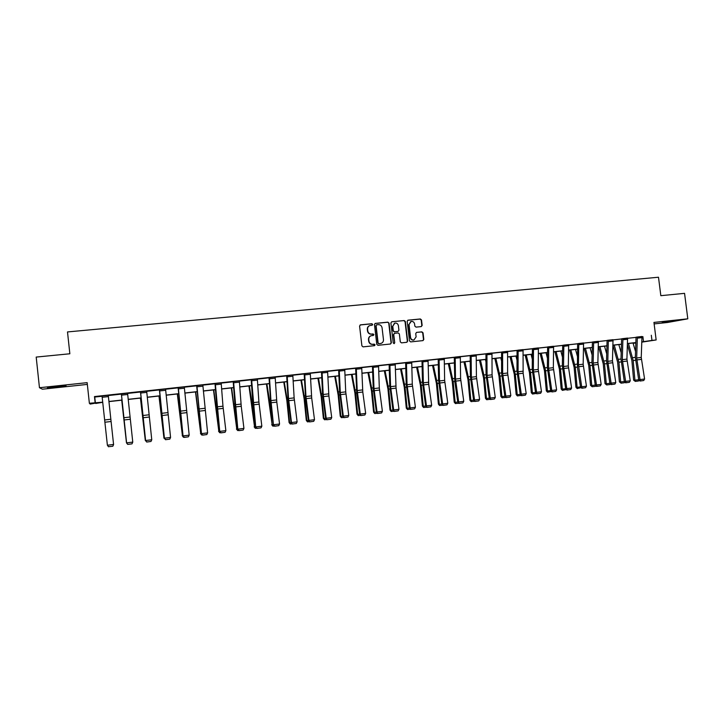 <?xml version="1.0" encoding="UTF-8"?>
<svg xmlns="http://www.w3.org/2000/svg" width="724" height="724" viewBox="0 0 724 724"><rect width="100%" height="100%" fill="white"/><g stroke="black" fill="none" stroke-linecap="round" stroke-linejoin="round"><path stroke-width="1.09" d="M372.697 324.424L371.864 323.728L360.525 324.841L359.584 326.044L361.9 345.873L363.095 346.868L374.507 345.674L375.086 344.841L374.254 344.144L372.788 344.298C370.697 344.298 369.43 343.248 368.969 341.131L368.778 339.484C368.706 337.52 369.575 336.253 371.385 335.683L373.322 335.456L373.892 334.624L373.059 333.936L371.593 334.081C369.502 334.081 368.235 333.022 367.774 330.913L367.584 329.257C367.511 327.329 368.362 326.062 370.136 325.483L372.136 325.248L372.697 324.424M372.073 325.257L372.417 324.533L371.584 323.836L360.118 324.967M374.417 345.683L374.797 344.923L372.788 344.298M373.24 335.465L373.611 334.723L371.593 334.081M662.143 322.632L674.316 320.804L662.143 322.632M57.232 387.114L47.44 387.892L56.282 386.462L66.038 385.702L57.232 387.114M654.134 323.909L667.483 322.488L687.8 318.822L684.56 293.347L660.831 295.682L658.496 277.229L67.504 331.936L69.848 353.774L36.2 357.077L39.458 387.72L42.39 389.204L87.342 384.408M421.25 326.596L422.155 325.411L421.504 319.945L420.345 318.967L407.965 320.189L407.178 321.356L409.494 340.923L410.662 341.9L423.006 340.606L423.821 339.429L423.033 332.823L421.875 331.845L416.535 332.397L415.73 333.574L416.119 336.85L413.938 340.009C412.119 340.153 410.988 339.294 410.553 337.429L409.033 324.551L411.132 321.429C412.997 321.239 414.146 322.099 414.599 323.999L414.852 326.144L416.019 327.121L421.25 326.596M95.686 403.096L90.21 404.083L89.369 403.268L87.151 382.652L39.458 387.72M89.369 403.268L102.708 402.173M641.989 336.723L94.473 396.571L95.125 402.625M651.31 335.257L651.962 340.425L656.152 339.954L641.844 342.126M687.8 318.822L653.944 322.424L656.152 339.954M389.06 323.148L387.874 322.153L375.258 323.402L374.462 324.578L376.779 344.325L377.964 345.312L390.544 344L391.367 342.805L389.06 323.148L387.575 322.261L374.996 323.51M391.82 321.773L404.182 320.551L405.359 321.537L407.666 341.113L406.852 342.289L401.476 342.859L400.3 341.882L399.358 333.918L398.182 332.94L394.553 333.312L393.747 334.497L394.725 342.787L394.146 343.619L393.25 342.941L390.897 322.958L391.684 321.791L404.182 320.551M635.871 343.004L633.111 343.312L635.871 342.868M102.727 402.309L95.722 403.467M635.88 342.669L627.464 343.61M621.482 344.28L612.947 345.239L617.626 362.181L619.382 381.865L620.658 381.946L618.902 362.217L614.251 345.095M606.956 345.909L598.305 346.877M592.304 347.547L583.526 348.525M577.526 349.203L568.621 350.199M562.611 350.868L553.579 351.873M547.561 352.552L538.403 353.574M532.375 354.253L523.09 355.285M517.054 355.964L507.642 357.013M501.596 357.692L492.049 358.76M485.994 359.439L476.311 360.516M470.247 361.195L460.428 362.299M454.364 362.977L444.4 364.091M438.328 364.769L428.228 365.901M422.137 366.579L411.893 367.729M405.802 368.407L395.413 369.566M389.313 370.254L378.779 371.43M372.67 372.109L361.982 373.303M355.864 373.991L345.031 375.204M338.904 375.892L327.909 377.123M321.782 377.801L310.623 379.05M304.487 379.738L293.175 381.005M287.039 381.693L275.563 382.978M269.409 383.666L257.771 384.96M251.617 385.648L239.807 386.969M233.644 387.666L221.662 389.005M215.49 389.693L203.344 391.051M197.163 391.738L184.837 393.123M178.656 393.811L166.149 395.214M159.959 395.901L147.271 397.322M141.08 398.019L128.202 399.458M122.003 400.146L108.944 401.612M641.853 341.891L651.962 340.425M108.926 401.485L121.994 400.019M128.193 399.331L141.062 397.883M147.262 397.195L159.95 395.775M166.14 395.087L178.647 393.684M184.828 392.996L197.154 391.621M203.326 390.924L215.481 389.566M221.653 388.878L233.635 387.539M239.798 386.851L251.608 385.53M257.762 384.842L269.4 383.539M275.554 382.851L287.03 381.566M293.175 380.878L304.487 379.611M310.623 378.933L321.773 377.684M327.9 376.996L338.895 375.765M345.022 375.086L355.864 373.874M361.982 373.186L372.67 371.991M378.77 371.312L389.313 370.127M395.413 369.448L405.802 368.29M411.893 367.602L422.137 366.462M428.219 365.783L438.328 364.652M444.4 363.973L454.364 362.86M460.428 362.181L470.247 361.077M476.311 360.398L485.994 359.321M492.049 358.642L501.596 357.575M507.642 356.896L517.054 355.846M523.09 355.167L532.375 354.136M538.403 353.457L547.561 352.434M553.579 351.764L562.611 350.751M568.621 350.081L577.526 349.086M583.526 348.416L592.313 347.429M598.305 346.76L606.965 345.791M612.947 345.122L621.491 344.172M627.464 343.502L635.889 342.561M642.894 336.624L643.527 341.701M94.473 396.571L94.744 397.051L102.066 396.245M108.292 395.557L121.379 394.109M127.578 393.431L140.483 392.01M146.682 391.322L159.398 389.919M165.588 389.241L178.131 387.856M184.312 387.177L196.675 385.811M202.847 385.132L215.028 383.792M221.2 383.105L233.209 381.783M239.373 381.105L251.21 379.801M257.364 379.123L269.038 377.838M275.183 377.159L286.695 375.892M292.831 375.213L304.18 373.964M310.306 373.285L321.501 372.055M327.61 371.376L338.651 370.163M344.76 369.484L355.638 368.29M361.738 367.611L372.471 366.435M378.552 365.765L389.141 364.597M395.223 363.928L405.657 362.769M411.721 362.109L422.02 360.968M428.074 360.299L438.228 359.185M444.283 358.516L454.292 357.412M460.328 356.742L470.202 355.656M476.229 354.995L485.967 353.918M491.994 353.258L501.596 352.199M507.605 351.538L517.081 350.488M523.081 349.828L532.421 348.796M538.412 348.135L547.625 347.122M553.607 346.461L562.693 345.466M568.666 344.805L577.634 343.819M583.598 343.158L592.44 342.181M598.386 341.529L607.11 340.561M613.047 339.909L621.654 338.959M627.581 338.307L636.07 337.375M94.744 397.051L95.387 402.997M637.364 336.995L636.668 357.973L639.998 379.593L638.713 379.883L635.337 357.339L636.052 337.203L641.971 336.488L641.247 357.439L644.577 379.023L639.998 379.593L640.514 380.924L640.007 381.032L643.726 380.525L640.514 380.924M627.563 338.099L622.921 338.606L622.296 359.647L625.617 381.367L624.36 381.657L620.993 359.004L621.635 338.796L627.563 338.072L626.921 359.104L630.242 380.797L625.617 381.367L626.151 382.697L625.645 382.815L629.382 382.299L626.151 382.697M608.341 340.19L607.798 361.33L611.101 383.15L609.889 383.439L606.522 360.688L607.092 340.398L613.029 339.674L612.459 360.787L615.771 382.58L611.101 383.15L611.653 384.489L611.165 384.598L614.92 384.082L611.653 384.489M598.368 341.312L593.635 341.837L593.173 363.041L596.467 384.96L595.282 385.24L591.933 362.389L592.422 342.018L598.368 341.312L597.879 362.489L601.173 384.381L596.467 384.96L597.029 386.299L596.549 386.408L600.323 385.892L597.029 386.299M583.571 342.941L578.802 343.466L578.422 364.76L581.698 386.779L580.539 387.05L577.408 367.077L577.616 343.647L583.571 342.923L583.164 364.208L586.449 386.191L581.698 386.779L582.277 388.118L581.815 388.236L585.598 387.711L582.277 388.118M563.833 345.095L563.534 366.489L566.801 388.616L565.679 388.888L562.349 365.828L562.684 345.312L568.648 344.588L568.322 365.937L571.589 388.019L566.801 388.616L567.39 389.964L566.937 390.073L570.747 389.548L567.39 389.964M548.729 346.76L548.521 368.245L551.769 390.462L550.674 390.734L547.362 367.566L547.606 346.95L553.589 346.244L553.344 367.683L556.602 389.874L551.769 390.462L552.376 391.82L551.932 391.928L555.751 391.403L552.376 391.82M533.488 348.443L533.362 370.009L536.602 392.336L535.543 392.607L532.24 369.331L532.411 348.651L538.385 347.9L538.231 369.439L541.48 391.729L536.602 392.336L536.801 393.802L540.629 393.268L537.217 393.693M523.054 349.611L518.113 350.154L518.076 371.792L521.298 394.218L520.266 394.489L516.981 371.104L517.063 350.344L523.054 349.592L523.135 373.24L526.212 393.612L521.298 394.218L521.524 395.693L525.371 395.159L521.932 395.585M507.578 351.312L502.592 351.864L502.646 373.584L505.85 396.128L504.863 396.381L501.587 372.896L501.578 352.045L507.578 351.294L507.605 373.014L510.818 395.512L505.85 396.128L506.103 397.594L509.977 397.06L506.501 397.494M491.967 353.031L486.935 353.593L487.071 375.403L490.266 398.046L489.306 398.3L486.048 374.697L485.958 353.764L491.967 353.013L492.076 374.815L495.279 397.431L490.266 398.046L490.555 399.521L494.438 398.987L490.935 399.422M471.125 355.312L471.36 377.231L474.537 399.983L473.614 400.236L470.374 376.525L470.184 355.502L476.211 354.769L476.41 376.643L479.596 399.358L474.537 399.983L474.854 401.458L478.763 400.924L475.225 401.358M460.301 356.525L455.179 357.086L455.505 379.077L458.663 401.938L457.785 402.191L454.79 381.439L454.274 357.258L460.301 356.498L460.6 378.489L463.767 401.313L458.663 401.938L459.016 403.422L462.935 402.879L459.369 403.322M439.079 358.842L439.504 380.951L442.645 403.911L441.803 404.155L438.581 380.218L438.21 359.032L444.255 358.271L444.645 380.344L447.794 403.277L442.645 403.911L443.025 405.395L446.97 404.852L443.359 405.304M428.056 360.072L422.825 360.652L423.35 382.824L426.472 405.911L425.667 406.146L422.463 382.091L422.002 360.796L428.056 360.072L428.708 384.299L431.676 405.268L426.472 405.911L426.889 407.395L430.852 406.852L427.214 407.295M411.703 361.882L406.426 362.462L407.051 384.725L410.155 407.92L409.386 408.155L406.2 383.982L405.639 362.597L411.703 361.882L412.291 384.118L415.404 407.268L410.155 407.92L410.599 409.404L414.581 408.861L410.906 409.313M395.195 363.692L389.874 364.281L390.589 386.643L393.684 409.947L392.951 410.182L389.784 385.892L389.123 364.416L395.195 363.674L396.055 388.118L398.978 409.295L393.684 409.947L394.164 411.44L398.164 410.888L394.453 411.35M378.534 365.529L373.159 366.127L373.982 388.58L377.05 412.001L376.362 412.228L373.213 387.82L372.453 366.253L378.534 365.529L379.322 387.955L382.399 411.341L377.05 412.001L377.566 413.495L381.584 412.942L377.847 413.404M361.71 367.385L356.289 367.982L357.213 390.535L360.271 414.065L359.62 414.291L356.76 392.933L355.62 368.127L361.71 367.367L362.787 392.019L365.665 413.404L360.271 414.065L360.814 415.567L364.851 415.006L361.077 415.476M339.248 369.837L340.289 392.508L343.321 416.155L342.714 416.372L339.601 391.729L338.633 369.982L344.733 369.258L345.728 391.874L348.769 415.486L343.321 416.155L343.909 417.658L347.963 417.096L344.153 417.567M322.053 371.729L323.203 394.499L326.216 418.264L325.655 418.481L322.551 393.711L321.474 371.874L327.583 371.122L328.886 395.992L331.719 417.585L326.216 418.264L326.841 419.766L330.913 419.205L327.058 419.685M304.695 373.647L305.953 396.508L308.94 420.391L308.424 420.599L305.637 398.924L304.161 373.783L310.279 373.032L311.691 398.001L314.497 419.703L308.94 420.391L309.601 421.902L313.691 421.332L309.809 421.821M287.166 375.575L288.532 398.535L291.501 422.535L291.03 422.744L287.971 397.738L286.677 375.729L292.804 374.978L294.134 397.883L297.112 421.848L291.501 422.535L292.197 424.047L296.315 423.486L292.387 423.974M269.464 377.53L270.948 400.589L273.473 424.907L270.731 403.015L269.02 377.675L275.156 376.896L276.803 402.091L279.554 424.011L273.898 424.707L274.631 426.228L278.767 425.658L274.803 426.146M257.337 378.887L251.59 379.521L255.735 427.097L252.712 401.838L251.192 379.62L257.337 378.86L258.902 401.992L261.835 426.201L256.115 426.898L256.893 428.418L261.047 427.848L257.047 428.346M239.345 380.869L233.535 381.512L237.834 429.305L235.146 407.178L233.191 381.602L239.345 380.869L241.237 406.255L243.934 428.4L238.16 429.115L238.974 430.635L243.146 430.056L239.11 430.563M221.173 382.869L215.309 383.512L219.752 431.531L216.766 406.019L215.01 383.602L221.173 382.869L222.974 406.182L225.861 430.626L220.033 431.35L220.892 432.871L225.083 432.291L221.001 432.798M202.82 384.887L196.901 385.548L201.489 433.785L196.647 385.63L202.82 384.869L207.607 432.88L201.725 433.604L202.62 435.133L206.829 434.554L202.711 435.061M178.303 387.566L183.045 436.056L178.113 387.666L184.285 386.915L189.181 435.151L183.235 435.884L184.168 437.414L188.403 436.825L184.24 437.341M165.561 388.996L159.524 389.666L164.42 438.355L159.38 389.756L165.561 388.969L170.565 437.441L164.556 438.183L165.534 439.712L169.796 439.133L165.588 439.649M140.556 391.729L145.615 440.672L140.465 391.838L146.655 391.06L151.759 439.758L145.687 440.509L146.719 442.047L150.99 441.459L146.746 441.984M127.56 393.186L121.397 393.865L126.61 443.016L121.361 393.947L127.56 393.186L132.763 442.102L131.985 443.866L127.705 444.391L131.985 443.866M108.265 395.313L102.039 395.992L108.265 395.313L113.587 444.617L112.826 446.237L108.491 446.708L112.826 446.237M369.611 325.655C367.982 326.316 367.213 327.547 367.303 329.366L367.584 329.257M371.312 334.18C369.222 334.171 367.955 333.121 367.493 331.004L367.303 329.366M370.923 335.818C369.222 336.452 368.416 337.701 368.498 339.574L368.778 339.484M372.507 344.38C370.417 344.389 369.149 343.33 368.688 341.221L368.498 339.574M390.462 344.009L391.069 342.895L388.752 323.248M376.742 324.804L376.091 325.637L378.118 342.968L378.951 343.656L380.824 343.447C382.652 342.886 383.539 341.619 383.467 339.637L382.073 327.818C381.62 325.709 380.353 324.66 378.281 324.651L376.742 324.804M376.489 324.877L376.091 325.637M380.924 343.42L378.661 343.746L377.828 343.049L375.801 325.746M406.752 342.307L407.35 341.194L405.042 321.646L403.865 320.66M394.381 333.366L393.44 334.588L394.725 342.787M394.037 343.638L394.417 342.877M398.381 325.664C397.928 323.755 396.77 322.895 394.888 323.085L392.77 326.225L393.304 330.778L394.489 331.764L398.119 331.393L398.924 330.216L398.381 325.664M394.462 323.23L392.77 326.225M397.983 331.438L394.182 331.863L393.005 330.877L392.471 326.334M410.725 321.565L409.033 324.551M413.621 340.09L413.621 340.09C411.793 340.244 410.671 339.384 410.237 337.52L408.716 324.66M422.888 340.624L423.486 339.52L422.698 332.922L421.54 331.945L416.644 332.379M421.268 326.596L421.821 325.51L421.178 320.053L420.011 319.076L407.712 320.289M108.5 446.771L107.387 445.233L113.578 444.464L112.826 446.174M102.039 395.992L107.387 445.233L108.491 446.708M121.722 400.182L126.474 442.853L121.768 400.173M127.533 444.174L126.591 442.835M140.438 398.082L145.316 440.527L140.537 398.073M146.538 441.83L145.587 440.491M127.714 444.337L126.637 442.862L132.763 442.102L132.003 443.803M126.61 443.016L127.705 444.391M145.615 440.672L146.719 442.047M150.99 441.459L151.759 439.758M158.963 396.01L163.977 438.228L159.117 396.001M165.362 439.504L164.402 438.174M164.42 438.355L165.534 439.712M169.796 439.133L170.565 437.441M177.317 393.965L182.448 435.948L177.525 393.937M183.996 437.196L182.222 435.703M183.425 437.269L182.448 435.948L183.027 435.875M183.045 436.056L184.168 437.414M188.403 436.825L189.181 435.151M195.489 391.928L200.747 433.694L195.742 391.901M202.439 434.916L201.688 435.006L200.467 433.459M201.688 435.006L200.747 433.694L201.471 433.604M201.489 433.785L202.62 435.133M206.829 434.554L207.607 432.88M213.48 389.919L218.856 431.468L213.788 389.883M220.711 432.662L219.779 432.771L218.539 431.233M219.779 432.771L218.856 431.468L219.725 431.359M219.752 431.531L220.892 432.871M225.083 432.291L225.861 430.626M231.3 387.919L236.802 429.251L231.662 387.883M238.793 430.427L237.698 430.554L236.431 429.033M237.698 430.554L236.802 429.251L237.807 429.133M237.834 429.305L238.974 430.635M243.146 430.056L243.934 428.4M248.956 385.946L254.567 427.06L252.314 405.178L249.364 385.901M256.712 428.21L255.273 428.273L254.151 426.852M255.445 428.364L254.567 427.06L255.717 426.925M255.735 427.097L256.893 428.418M261.047 427.848L261.835 426.201M266.432 383.992L272.17 424.898L269.934 403.114L266.894 383.946M274.45 426.02L272.83 426.11L271.699 424.689M273.02 426.192L272.17 424.898L273.446 424.735M273.473 424.907L274.631 426.228M278.767 425.658L279.554 424.011M283.754 382.055L286.894 400.924L289.084 422.544L289.591 422.744L287.392 401.069L284.261 382.001M292.016 423.848L290.215 423.956L289.084 422.544M290.424 424.038L289.591 422.744L291.012 422.572M291.03 422.744L292.197 424.047M296.315 423.486L297.112 421.848M300.903 380.136L304.134 398.906L306.306 420.427L306.858 420.617L304.677 399.042L301.456 380.073M309.419 421.694L307.447 421.83L306.306 420.427M307.664 421.911L306.858 420.617L308.406 420.427M308.424 420.599L309.601 421.902M313.691 421.332L314.497 419.703M317.899 378.236L321.212 396.897L323.366 418.327L323.954 418.508L321.809 397.033L318.497 378.172M326.651 419.567L324.506 419.721L323.366 418.327M324.741 419.802L323.954 418.508L325.628 418.309M325.655 418.481L326.841 419.766M330.913 419.205L331.719 417.585M334.732 376.353L338.135 394.915L340.262 416.246L340.895 416.427L338.769 395.042L335.375 376.281M343.719 417.449L341.402 417.63L340.262 416.246M341.656 417.703L340.895 416.427L342.696 416.2M342.714 416.372L343.909 417.658M347.963 417.096L348.769 415.486M351.412 374.489L354.896 392.96L356.995 414.182L357.674 414.354L355.575 393.078L352.099 374.417M360.624 415.359L358.145 415.567L356.995 414.182M358.416 415.639L357.674 414.354L359.602 414.119M359.62 414.291L360.814 415.567M364.851 415.006L365.665 413.404M367.937 372.643L371.502 391.014L373.584 412.137L374.299 412.309L372.217 391.123L368.661 372.561M377.376 413.295L374.733 413.513L373.584 412.137M375.023 413.585L374.299 412.309L376.344 412.056M376.362 412.228L377.566 413.495M381.584 412.942L382.399 411.341M384.308 370.815L387.955 389.087L390.01 410.119L390.77 410.282L388.707 389.195L385.077 370.724M393.974 411.241L391.168 411.485L390.01 410.119M391.467 411.549L390.77 410.282L392.933 410.01M392.951 410.182L394.164 411.44M398.164 410.888L398.978 409.295M400.526 368.996L404.254 387.177L406.291 408.11L407.087 408.273L405.051 387.277L401.34 368.905M410.408 409.205L407.449 409.467L406.291 408.11M407.766 409.54L407.087 408.273L409.368 407.992M409.386 408.155L410.599 409.404M414.581 408.861L415.404 407.268M416.599 367.195L420.409 385.286L422.418 406.128L423.25 406.273L421.241 385.376L417.449 367.104M426.698 407.196L423.576 407.476L422.418 406.128M423.911 407.54L423.25 406.273L425.649 405.983M425.667 406.146L426.889 407.395M430.852 406.852L431.676 405.268M432.527 365.421L436.409 383.403L438.4 404.155L439.278 404.3L437.278 383.503L433.414 365.321M442.826 405.205L439.558 405.503L438.4 404.155M439.911 405.558L439.278 404.3L441.776 403.992M441.803 404.155L443.025 405.395M446.97 404.852L447.794 403.277M448.31 363.647L452.265 381.548L454.238 402.209L455.143 402.345L453.179 381.639L449.242 363.548M458.817 403.223L455.396 403.549L454.238 402.209M455.767 403.603L455.143 402.345L457.758 402.028M457.785 402.191L459.016 403.422M462.935 402.879L463.767 401.313M463.948 361.9L467.985 379.711L469.93 400.272L470.871 400.408L468.926 379.792L464.917 361.792M470.265 362.715L469.912 361.24M474.654 401.268L471.098 401.603L469.93 400.272M471.478 401.657L470.871 400.408L473.596 400.073M473.614 400.236L474.854 401.458M478.763 400.924L479.596 399.358M479.451 360.172L483.551 377.883L485.478 398.354L486.465 398.49L484.528 377.964L480.455 360.054M486.003 361.973L485.406 359.502M490.356 399.322L486.646 399.684L485.478 398.354M487.044 399.738L486.465 398.49L489.288 398.137M489.306 398.3L490.555 399.521M494.438 398.987L495.279 397.431M494.818 358.452L498.99 376.082L500.89 396.462L501.913 396.58L500.003 376.145L495.859 358.335M501.596 361.149L500.764 357.783M505.904 397.404L502.067 397.775L500.89 396.462M502.474 397.829L501.913 396.58L504.836 396.227M504.863 396.381L506.103 397.594M509.977 397.06L510.818 395.512M510.04 356.751L514.284 374.29L516.167 394.58L517.217 394.698L515.325 374.353L511.117 356.624M517.036 360.262L515.977 356.081M521.235 395.413L517.343 395.892L516.167 394.58M517.76 395.938L517.217 394.698L520.248 394.327M520.266 394.489L521.524 395.693M525.371 395.159L526.212 393.612M525.135 355.059L529.443 372.507L531.307 392.716L532.393 392.824L530.52 372.57L526.239 354.932M532.33 359.312L531.063 354.398M536.43 393.449L532.484 394.019L531.307 392.716M532.918 394.064L532.393 392.824L535.516 392.444M535.543 392.607L536.801 393.802M540.629 393.268L541.48 391.729M540.086 353.384L544.466 370.751L546.312 390.87L547.425 390.978L545.579 370.806L541.235 353.258M547.489 358.308L546.014 352.724M551.48 391.494L547.489 392.164L546.312 390.87M547.932 392.209L547.425 390.978L550.647 390.58M550.674 390.734L551.932 391.928M555.751 391.403L556.602 389.874M554.919 351.728L559.353 369.005L561.181 389.032L562.331 389.141L560.503 369.059L556.095 351.593M562.503 357.267L560.829 351.068M566.403 389.566L562.358 390.327L561.181 389.032M562.819 390.372L562.331 389.141L565.652 388.725M565.679 388.888L566.937 390.073M570.747 389.548L571.589 388.019M569.616 350.081L574.114 367.276L575.924 387.222L577.1 387.313L575.29 367.321L570.829 349.945M577.372 356.181L575.517 349.421M581.191 387.657L577.1 388.507L575.924 387.222M577.58 388.544L577.1 387.313L580.521 386.897M580.539 387.05L581.815 388.236M585.598 387.711L586.449 386.191M584.187 348.452L588.748 365.566L590.54 385.421L591.752 385.512L589.96 365.611L585.426 348.316M592.114 355.068L590.078 347.792M595.852 385.765L595.472 386.335L592.205 386.734L590.54 385.421M592.205 386.734L591.752 385.512L595.255 385.077M595.282 385.24L596.549 386.408M600.323 385.892L601.173 384.381M598.63 346.841L603.255 363.864L605.02 383.639L606.269 383.72L604.495 363.901L599.906 346.696M606.721 353.927L604.513 346.181M610.386 383.892L609.943 384.544L606.703 384.942L605.02 383.639M606.703 384.942L606.269 383.72L609.861 383.277M609.889 383.439L611.165 384.598M614.92 384.082L615.771 382.58M621.201 352.76L618.83 344.579M624.794 382.037L624.287 382.77L621.083 383.168L619.382 381.865M621.083 383.168L620.658 381.946L624.341 381.494M624.36 381.657L625.645 382.815M629.382 382.299L630.242 380.797M627.427 344.615L631.889 360.507L633.618 380.118L634.921 380.191L633.183 360.543L628.477 343.502M635.554 351.574L633.011 342.995M639.075 380.2L638.505 381.014L635.328 381.403L633.618 380.118M635.328 381.403L634.921 380.191L638.695 379.729M638.713 379.883L640.007 381.032M643.726 380.525L644.577 379.023M110.844 419.241L104.663 419.965M111.089 421.504L104.908 422.228M108.401 396.598L102.175 397.286M130.003 417.015L123.885 417.73M130.239 419.259L124.121 419.974M127.695 394.471L121.532 395.15M146.655 391.078L140.556 391.756M148.972 414.807L142.909 415.513M149.207 417.033L143.144 417.748M146.791 392.354L140.691 393.032M167.751 412.617L161.751 413.313M167.977 414.834L161.977 415.54M165.696 390.272L159.651 390.933M184.285 386.933L178.303 387.593M186.34 410.445L180.403 411.142M186.566 412.662L180.629 413.359M184.412 388.2L178.43 388.86M198.412 411.494L198.865 411.44M198.014 408.218L198.53 408.164M204.747 408.3L198.865 408.988M204.964 410.508L199.091 411.196M202.937 386.154L197.018 386.806M216.557 409.368L217.091 409.304M216.15 406.11L216.775 406.037M222.974 406.182L217.155 406.861M223.191 408.372L217.372 409.051M221.291 384.127L215.426 384.77M234.522 407.259L235.146 407.187M234.114 404.028L234.829 403.938M241.029 404.073L235.255 404.743M241.237 406.255L235.472 406.933M239.454 382.118L233.653 382.761M252.314 405.178L253.029 405.096M251.898 401.956L252.721 401.856M258.902 401.992L253.192 402.662M259.111 404.164L253.4 404.834M257.445 380.127L251.699 380.761M269.934 403.114L270.731 403.015M269.518 399.91L270.432 399.802M275.156 376.923L269.464 377.548M276.604 399.929L270.948 400.589M276.803 402.091L271.156 402.752M275.265 378.154L269.572 378.788M287.392 401.069L288.27 400.96M286.966 397.874L287.971 397.757M292.804 374.978L287.166 375.602M294.134 397.883L288.532 398.535M294.333 400.037L288.731 400.689M292.903 376.209L287.274 376.833M304.677 399.042L305.637 398.924M304.243 395.865L305.347 395.738M310.279 373.05L304.695 373.665M311.501 395.865L305.953 396.508M311.691 398.001L306.143 398.653M310.379 374.281L304.795 374.896M321.809 397.033L322.841 396.915M321.366 393.874L322.56 393.738M327.583 371.15L322.053 371.756M328.696 393.856L323.203 394.499M328.886 395.992L323.393 396.634M327.682 372.362L322.162 372.978M338.769 395.042L339.882 394.915M338.316 391.901L339.601 391.756M344.733 369.258L339.257 369.864M345.728 391.874L340.289 392.508M345.918 393.992L340.479 394.634M344.823 370.471L339.348 371.077M355.575 393.078L356.76 392.933M355.122 389.955L356.489 389.793M362.606 389.91L357.213 390.535M362.787 392.019L357.403 392.652M361.801 368.597L356.38 369.195M372.217 391.123L373.484 390.978M371.756 388.019L373.213 387.847M379.322 387.955L373.982 388.58M379.503 390.064L374.163 390.688M378.625 366.733L373.249 367.33M388.707 389.195L390.055 389.032M388.245 386.1L389.784 385.919M395.883 386.028L390.589 386.643M396.055 388.118L390.77 388.743M395.286 364.896L389.955 365.484M405.051 387.277L406.463 387.114M404.58 384.2L406.2 384.01M412.291 384.118L407.051 384.725M412.463 386.2L407.223 386.815M411.784 363.068L406.517 363.656M421.241 385.376L422.726 385.204M420.762 382.317L422.472 382.118M428.545 382.227L423.35 382.824M428.708 384.299L423.522 384.906M428.137 361.267L422.916 361.837M437.278 383.503L438.834 383.322M436.798 380.453L438.581 380.245M444.255 358.289L439.079 358.86M444.645 380.344L439.504 380.951M444.808 382.408L439.667 383.014M444.337 359.475L439.16 360.045M453.179 381.639L454.799 381.448M452.69 378.607L454.554 378.39M460.6 378.489L455.505 379.077M460.763 380.543L455.668 381.141M460.383 357.701L455.251 358.262M468.926 379.792L470.609 379.593M468.437 376.77L470.374 376.543M476.211 354.769L471.125 355.33M476.41 376.643L471.36 377.231M476.573 378.688L471.523 379.286M476.283 355.946L471.206 356.507M484.528 377.964L486.284 377.756M484.039 374.96L486.048 374.724M492.076 374.815L487.071 375.403M492.229 376.86L487.225 377.439M492.039 354.199L487.008 354.76M500.003 376.145L501.813 375.937M499.497 373.159L501.587 372.914M507.605 373.014L502.646 373.584M507.759 375.041L502.8 375.62M507.651 352.479L502.664 353.022M515.325 374.353L517.207 374.136M514.827 371.376L516.981 371.122M522.99 371.213L518.076 371.792M523.135 373.24L518.221 373.81M523.126 350.769L518.176 351.312M530.52 372.57L532.457 372.344M530.013 369.611L532.24 369.349M538.385 347.918L533.488 348.461M538.231 369.439L533.362 370.009M538.385 371.448L533.507 372.018M538.457 349.068L533.552 349.611M545.579 370.806L547.579 370.57M545.063 367.864L547.362 367.593M553.589 346.244L548.729 346.778M553.344 367.683L548.521 368.245M553.489 369.683L548.656 370.245M553.652 347.393L548.792 347.927M560.503 369.059L562.557 368.815M559.987 366.127L562.349 365.846M568.648 344.588L563.833 345.113M568.322 365.937L563.534 366.489M568.458 367.928L563.679 368.489M568.702 345.728L563.896 346.262M575.29 367.321L577.408 367.077M574.775 364.407L577.209 364.127M583.164 364.208L578.422 364.76M583.3 366.19L578.557 366.742M583.625 344.081L578.856 344.606M589.96 365.611L592.132 365.349M589.427 362.697L591.933 362.407M597.879 362.489L593.173 363.041M598.015 364.471L593.309 365.014M598.422 342.443L593.698 342.968M604.495 363.901L606.721 363.647M603.961 361.014L606.522 360.715M613.029 339.701L608.341 340.217M612.459 360.787L607.798 361.33M612.595 362.76L607.934 363.303M613.083 340.823L608.395 341.339M618.902 362.217L621.183 361.946M618.368 359.339L620.993 359.032M626.921 359.104L622.296 359.647M627.047 361.068L622.423 361.611M627.618 339.221L622.966 339.728M633.183 360.543L635.527 360.271M632.649 357.674L635.337 357.366M641.971 336.506L637.364 337.013M641.247 357.439L636.668 357.973M641.374 359.385L636.794 359.928M642.016 337.628L637.419 338.135"/></g></svg>
